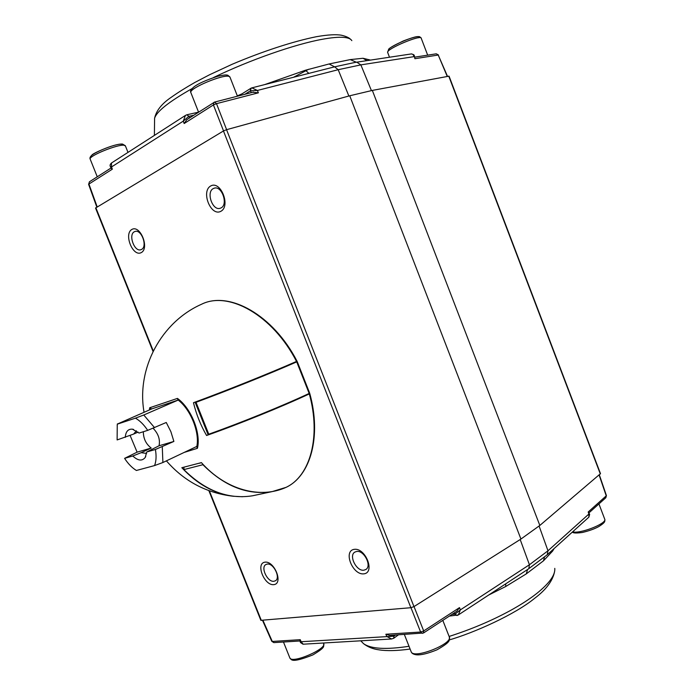 <?xml version="1.0" encoding="UTF-8"?>
<svg xmlns="http://www.w3.org/2000/svg" width="695" height="695" viewBox="0 0 695 695"><rect width="100%" height="100%" fill="white"/><g stroke="black" fill="none" stroke-linecap="round" stroke-linejoin="round"><path stroke-width="1.04" d="M296.513 361.435C272.77 315.174 228.542 290.527 201.454 304.288C229.211 290.371 273.352 315.183 297.017 361.174L296.513 361.435C268.73 373.623 225.649 390.894 193.471 402.709C196.303 414.359 200.673 425.288 206.58 435.496L211.219 433.315M149.373 409.946L149.686 407.774L177.451 398.4C191.203 408.312 201.124 433.141 197.441 448.31L184.262 452.393M242.477 496.743L233.103 496.239C214.347 493.711 197.258 484.198 181.829 467.709L201.411 462.618C225.91 490.157 260.451 499.149 286.279 487.264L286.314 487.238C310.726 475.615 321.585 436.13 309.805 393.639L307.155 394.369M309.805 393.613L309.31 393.909C281.831 406.749 238.889 424.15 206.58 435.496M222.721 429.119L223.938 428.711C250.304 418.885 274.977 408.834 297.964 398.539M196.737 446.868C200.012 432.698 190.656 409.216 177.833 399.799L177.451 398.4M149.686 407.774L151.623 408.947L178.172 400.059M196.755 446.868L197.441 448.31M201.88 399.59L196.025 402.309C227.951 390.529 269.625 373.788 296.73 361.887L292.499 363.181M289.25 364.58L289.989 364.458C265.499 375.031 238.793 385.821 209.881 396.81L210.863 396.202M207.987 434.384L208.769 434.193C240.809 422.838 282.344 405.958 309.171 393.44L309.657 393.144L297.243 361.626M202.471 463.782L202.923 464.712C224.685 486.457 247.767 495.422 272.153 491.608L286.001 487.377M183.975 467.275L183.871 469.611C205.373 490.878 228.247 499.601 252.493 495.796L256.455 494.944M201.481 462.696L199.048 463.322M95.536 208.048L223.46 130.973L226.553 129.687L349.733 95.78L372.338 90.411L449.057 76.155L600.497 473.66L539.833 525.446L520.937 539.051L413.968 606.605L410.884 607.708L260.851 620.322M273.865 584.643C264.352 585.885 255.378 563.445 264.882 562.168C274.429 560.657 283.595 583.635 273.865 584.643M363.885 573.853C352.591 575.312 342.922 550.874 354.207 549.345C365.553 547.564 375.439 572.637 363.885 573.853M141.198 252.641C132.806 257.115 123.528 233.928 131.911 229.411C140.312 224.607 149.799 248.367 141.198 252.641M220.758 211.367C210.776 216.675 200.751 191.351 210.724 185.956C220.749 180.248 231.001 206.267 220.758 211.367M220.967 207.953L220.219 208.257C212.583 211.167 205.868 192.072 213.313 188.571L214.199 188.197C221.887 185.365 228.481 204.669 220.967 207.953M141.45 249.47L140.911 249.696C134.465 252.268 128.045 234.684 134.37 231.748L135.012 231.478C141.493 228.959 147.844 246.725 141.45 249.47M363.954 570.169C356.492 571.577 348.421 555.487 354.876 552.082L356.578 551.474C363.954 549.893 372.225 566.051 365.796 569.518L363.954 570.169M274.012 581.255C267.618 582.488 260.26 567.311 265.898 564.54L267.158 564.105C273.483 562.715 280.997 577.979 275.368 580.794L274.012 581.255M193.775 115.231L188.805 116.343L183.272 121.139L111.513 166.974L112.338 169.172L88.934 184.045L97.204 206.919M223.529 130.929L213.417 104.936L216.501 103.651L214.625 102.069L213.878 102.408L213.417 104.936L184.166 123.528L186.764 119.714M252.919 92.287L258.392 92.826L216.501 103.651L226.613 129.67M251.243 92.652L250.478 90.793L257.419 90.454L258.392 92.826M188.805 116.343L186.842 114.779L185.443 115.431L183.272 121.139L184.166 123.528M189.509 117.95L188.901 116.317L186.894 114.762L198.57 112.164L190.795 92.444C189.249 88.213 223.747 73.835 229.176 76.459L230.062 77.345L237.455 96.205M251.842 87.874L250.73 88.352L250.322 90.88L251.216 88.091L251.842 87.874L257.419 90.454L338.187 69.709L348.873 96.014M238.776 95.858L250.991 88.222M111.487 163.004L111.513 166.974L110.366 166.487C109.749 165.514 110.105 164.359 111.452 163.03M110.983 168.129L112.338 169.172M110.323 166.383L111.035 168.277M110.957 168.06L89.438 181.777L88.604 184.34L89.507 181.743M356.874 62.159L411.501 53.906L413.091 54.497L414.046 56.634L360.861 64.878L356.77 62.176L354.798 62.489L334.599 66.833L251.798 87.883M308.858 73.375L305.461 70.221L329.083 63.975L350.219 59.605L362.998 58.267L366.986 60.63M411.31 53.923C413.369 54.375 414.368 54.957 414.29 55.652L414.889 58.71L414.333 55.748M447.241 76.415L438.232 55.035L447.511 76.363M589.621 514.257L588.196 511.989L606.24 495.848L599.116 474.998M588.9 517.132L589.638 514.309L588.917 514.005L588.196 511.989M588.865 517.158L588.917 514.005L547.981 550.788L539.103 526.063M599.333 474.815L606.405 495.535L605.84 497.724L589.082 512.754M552.794 549.745L552.647 551.031L543.455 560.848L526.245 573.914L505.743 586.502L505.717 583.852M456.85 615.492L454.938 614.145L457.058 615.475L458.344 614.936L460.351 609.889L529.425 564.748L520.19 539.52M393.631 638.34L394.004 636.142L393.717 638.279M391.641 638.992L386.794 636.472L385.864 634.24L420.631 632.033L410.962 607.699M303.176 644.196L301.126 641.728L393.926 636.203M449.413 616.074L458.344 614.936L528.808 568.692L529.425 564.748L547.981 550.788L547.217 554.784L588.908 517.123M454.591 612.695L455.112 614.119L460.351 609.889L459.508 607.612L456.867 611.2L423.498 632.997L423.698 630.947L420.631 632.033L422.386 633.38M300.553 642.632L301.126 641.728L300.249 639.678L299.849 640.99L273.804 642.623L271.78 641.303M423.498 632.997L389.73 635.412L385.864 634.24M143.335 431.734C143.361 438.597 145.985 444.036 151.215 448.049L141.146 452.68L146.61 453.409M136.385 430.796L133.64 434.062L138.088 432.09M197.849 445.938L162.899 462.522L154.568 465.572C156.236 461.193 156.514 455.833 155.393 449.483L146.749 451.976L159.051 445.764C160.319 439.518 158.338 433.689 153.109 428.268M130.113 435.452L137.106 452.158L124.587 458.361C128.115 463.782 132.05 467.822 136.402 470.48L136.29 470.419M151.215 448.049L137.106 452.158M133.64 434.062L117.125 439.926L117.247 425.288M125.274 437.381C125.699 431.604 128.08 428.867 132.406 429.171L139.113 433.055L147.696 430.37C143.995 424.775 139.912 420.701 135.447 418.155L117.637 424.054M147.696 430.37L166.261 422.482L170.9 431.717L173.88 441.447L159.051 445.764M155.393 449.483L173.88 441.447M146.749 451.976L145.22 457.449C142.127 461.306 137.984 460.828 132.797 455.998L141.146 452.68M132.797 455.998L124.587 458.361M117.377 423.881L117.186 425.514M117.472 424.002L151.745 408.921M179.067 399.695L143.761 415.002L154.585 427.686M162.899 462.522L162.283 446.807M135.447 418.155L143.761 415.002M154.568 465.572L136.402 470.48M309.31 393.909C321.194 436.599 310.205 475.979 286.279 487.264M296.73 361.887L309.171 393.44M196.025 402.309L208.769 434.193M202.923 464.712L183.871 469.611M226.553 129.687L413.968 606.605M223.46 130.973L410.884 607.708M95.858 207.727L153.282 350.966M209.351 490.8L261.346 620.461M448.753 76.129L600.332 473.973M372.338 90.411L539.833 525.446M349.733 95.78L520.937 539.051M250.322 90.88L244.866 94.294M329.083 63.975L334.599 66.833L338.187 69.709L360.861 64.878L371.417 90.585M362.998 58.267L370.505 60.1M237.325 95.875L241.912 93.886M264.595 84.634L305.461 70.221M414.898 57.138L436.295 53.81L438.232 55.035L414.889 58.71M351.826 40.64C350.784 38.824 348.03 37.73 343.573 37.374C338.491 36.983 331.428 37.617 322.393 39.268C295.028 44.167 249.462 60.1 213.461 77.562M192.046 88.612C168.911 101.705 156.427 111.617 154.585 118.341L154.559 120.565M350.219 59.605L356.379 62.237M308.728 69.239L293.568 77.258M505.743 586.502L488.646 595.05M554.097 548.572L552.647 551.031M528.582 568.823L547.217 554.784M452.019 614.371L454.938 614.145M393.596 635.169L394.004 636.142L395.507 635.048M544.454 557.19L543.455 560.848M414.02 606.57L423.698 630.947L459.508 607.612M449.109 636.446C470.975 629.444 491.165 620.93 509.687 610.914C520.373 605.058 529.355 599.281 536.636 593.556C549.345 583.348 555.392 574.956 554.775 568.371M361.07 641.138L363.572 643.683C370.913 648.922 386.055 649.79 409.016 646.28M526.245 573.914L527.618 569.474M262.936 620.331L272.284 641.45L300.249 639.678M273.943 642.614L271.806 641.355L262.519 620.366M91.566 157.079C86.675 155.359 115.37 143.118 121.764 144.221M90.263 159.32L90.133 158.999C88.873 155.854 117.829 144.126 124.101 145.255L125.456 146.028L127.993 152.387M388.844 50.309C384.717 47.912 421.865 32.3 418.807 37.739M387.714 52.603L387.628 52.368C386.298 48.893 421.743 34.046 421.24 38.303L427.668 55.148M442.811 620.383L449.144 636.533C454.539 643.014 414.602 659.364 411.275 652.023L411.006 651.337M598.934 503.91L604.832 519.452C606.196 523.934 579.395 534.212 572.663 531.797M323.392 643.005L323.54 643.379C328.005 648.4 292.569 663.942 289.911 658.096L289.711 657.592M190.969 92.878L190.795 92.444C189.952 91.271 190.986 89.447 193.896 86.962C198.014 83.695 205.981 80.133 217.804 76.259C225.806 74.53 226.179 74.921 227.725 75.19L229.897 76.91M201.454 304.288C161.231 322.106 136.298 368.463 144.047 412.239M166.4 460.863C184.132 481.261 206.363 493.05 233.103 496.239M195.26 402.553L207.996 434.401M272.153 491.608L252.493 495.796M95.528 208.022L153.039 351.462M208.839 490.609L260.868 620.374M186.755 119.705L214.625 102.069L253.475 92.079M186.842 114.779L185.435 115.431M185.53 115.361L111.374 163.082M88.604 184.34L96.84 207.136M356.77 62.176L354.798 62.489M350.532 39.276C348.968 37.652 345.988 36.314 341.619 35.263C336.206 34.246 327.84 34.715 316.529 36.679C293.386 41.309 262.632 51.343 232.095 64.296L209.577 74.756L194.852 82.462C185.912 87.535 178.146 92.409 171.535 97.092C161.831 103.581 156.184 110.661 154.585 118.341L154.394 135.395M438.528 55.035L436.295 53.81M605.84 497.724L606.414 495.57M393.744 638.253L398.409 634.865M302.951 644.213L391.45 639M410.102 649.052C397.314 650.815 386.976 651.085 379.07 649.86C372.98 649.043 367.811 646.984 363.572 643.683L360.748 640.807M393.683 638.305L391.346 639M303.011 644.213L300.527 642.58L299.823 640.912M554.688 571.003C553.029 580.421 546.374 589.499 534.724 598.247C515.16 614.397 474.172 632.832 448.345 640.208M97.257 176.791L90.133 158.999C89.62 157.913 90.237 156.61 91.992 155.098C91.306 154.055 114.658 143.344 122.52 144.073L125.335 145.715M389.487 57.225L387.628 52.368L388.67 49.241C389.035 48.233 393.883 45.488 403.23 40.996C418.034 35.315 419.467 36.696 419.789 36.818L421.153 38.06M449.404 637.193C448.883 640.121 452.306 641.103 436.955 649.834C427.694 653.587 420.849 655.246 416.392 654.794C413.621 654.412 411.909 653.491 411.275 652.023L404.368 634.5M604.815 519.321L604.945 520.121C604.233 521.007 606.752 521.563 598.734 526.601C594.399 528.956 588.908 530.928 582.245 532.5C573.575 533.664 572.915 532.5 572.272 532.153M283.473 642.015L289.911 658.096C291.631 659.303 290.267 663.881 312.924 654.89C326.528 646.689 323.14 646.611 323.731 643.865M133.536 429.432L132.406 429.171M145.75 456.467L145.22 457.449"/></g></svg>
